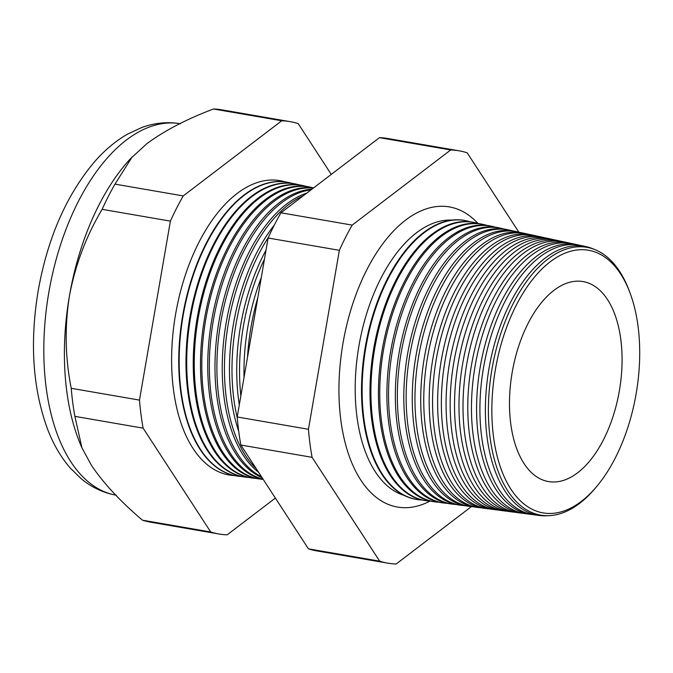 <?xml version="1.0" encoding="UTF-8"?>
<svg xmlns="http://www.w3.org/2000/svg" width="673" height="673" viewBox="0 0 673 673"><rect width="100%" height="100%" fill="white"/><g stroke="black" fill="none" stroke-linecap="round" stroke-linejoin="round"><path stroke-width="1.01" d="M451.734 220.113A140.001 75.014 99.8 0 0 358.945 345.846A140.001 75.014 99.8 0 0 404.179 495.421M477.956 223.436A152.3 81.61 99.8 0 0 441.875 206.266A152.3 81.61 99.8 0 0 343.011 343.095A152.3 81.61 99.8 0 0 390.247 505.162A152.3 81.61 99.8 0 0 429.988 501.091M597.052 486.074L595.639 487.765A135.87 72.802 -80.2 0 1 513.886 499.004A135.87 72.802 -80.2 0 1 492.022 368.838A135.87 72.802 -80.2 0 1 556.285 253.536A135.87 72.802 -80.2 0 1 629.533 291.56L630.29 293.621A133.271 71.414 99.8 0 0 558.447 256.337A133.271 71.414 99.8 0 0 495.412 369.418A133.271 71.414 99.8 0 0 516.864 497.103A133.271 71.414 99.8 0 0 597.052 486.074A133.271 71.414 99.8 0 0 636.145 393.73A133.271 71.414 99.8 0 0 630.29 293.621M593.998 249.262A136.476 73.13 99.8 0 0 585.922 246.596A136.476 73.13 99.8 0 0 489.035 368.316A136.476 73.13 99.8 0 0 539.468 515.493A136.476 73.13 99.8 0 0 547.982 515.686M539.468 515.493L534.084 514.786A136.703 73.248 -80.2 0 1 483.567 367.374A136.703 73.248 -80.2 0 1 580.606 245.443L585.922 246.596M578.99 245.132A136.838 73.323 99.8 0 0 577.384 244.753A136.838 73.323 99.8 0 0 480.244 366.802A136.838 73.323 99.8 0 0 530.812 514.365A136.838 73.323 99.8 0 0 532.452 514.542M530.812 514.365L525.764 513.701A137.048 73.433 -80.2 0 1 475.121 365.919A137.048 73.433 -80.2 0 1 572.403 243.676L577.384 244.753M570.62 243.332A137.199 73.517 99.8 0 0 568.845 242.911A137.199 73.517 99.8 0 0 471.445 365.279A137.199 73.517 99.8 0 0 522.147 513.23A137.199 73.517 99.8 0 0 523.964 513.423M522.147 513.23L517.444 512.616A137.393 73.618 -80.2 0 1 466.675 364.455A137.393 73.618 -80.2 0 1 564.201 241.91L568.845 242.911M562.241 241.54A137.561 73.71 99.8 0 0 560.306 241.069A137.561 73.71 99.8 0 0 462.654 363.765A137.561 73.71 99.8 0 0 513.491 512.103A137.561 73.71 99.8 0 0 515.476 512.313M513.491 512.103L509.125 511.53A137.738 73.803 -80.2 0 1 458.22 362.999A137.738 73.803 -80.2 0 1 555.999 240.143L560.306 241.069M553.871 239.739A137.923 73.904 99.8 0 0 551.767 239.226A137.923 73.904 99.8 0 0 453.854 362.242A137.923 73.904 99.8 0 0 504.826 510.975A137.923 73.904 99.8 0 0 506.988 511.194M504.826 510.975L500.805 510.445A138.083 73.988 -80.2 0 1 449.774 361.536A138.083 73.988 -80.2 0 1 547.805 238.368L551.767 239.226M545.5 237.948A138.276 74.097 99.8 0 0 543.229 237.384A138.276 74.097 99.8 0 0 445.063 360.72A138.276 74.097 99.8 0 0 496.161 509.84A138.276 74.097 99.8 0 0 498.5 510.075M496.161 509.84L492.485 509.36A138.436 74.173 -80.2 0 1 441.328 360.08A138.436 74.173 -80.2 0 1 539.603 236.602L543.229 237.384M537.13 236.156A138.638 74.291 99.8 0 0 534.69 235.542A138.638 74.291 99.8 0 0 436.272 359.205A138.638 74.291 99.8 0 0 487.504 508.712A138.638 74.291 99.8 0 0 490.011 508.965M487.504 508.712L484.165 508.275A138.781 74.367 -80.2 0 1 432.882 358.616A138.781 74.367 -80.2 0 1 531.401 234.835L534.69 235.542M528.759 234.355A139 74.484 99.8 0 0 526.151 233.699A139 74.484 99.8 0 0 427.473 357.683A139 74.484 99.8 0 0 478.84 507.585A139 74.484 99.8 0 0 481.523 507.846M478.84 507.585L475.845 507.19A139.126 74.552 -80.2 0 1 424.436 357.161A139.126 74.552 -80.2 0 1 523.199 233.068L526.151 233.699M520.389 232.564A139.361 74.678 99.8 0 0 517.613 231.865A139.361 74.678 99.8 0 0 418.682 356.168A139.361 74.678 99.8 0 0 470.175 506.458A139.361 74.678 99.8 0 0 473.035 506.727M470.175 506.458L467.533 506.113A139.471 74.737 -80.2 0 1 415.99 355.697A139.471 74.737 -80.2 0 1 514.996 231.302L517.613 231.865M512.018 230.772A139.723 74.871 99.8 0 0 509.074 230.023A139.723 74.871 99.8 0 0 409.882 354.646A139.723 74.871 99.8 0 0 461.518 505.322A139.723 74.871 99.8 0 0 464.547 505.6M461.518 505.322L459.213 505.028A139.824 74.922 -80.2 0 1 407.544 354.242A139.824 74.922 -80.2 0 1 506.794 229.527L509.074 230.023M503.64 228.98A140.085 75.065 99.8 0 0 500.535 228.181A140.085 75.065 99.8 0 0 401.091 353.132A140.085 75.065 99.8 0 0 452.853 504.195A140.085 75.065 99.8 0 0 456.058 504.481M452.853 504.195L450.893 503.942A140.169 75.107 -80.2 0 1 399.089 352.787A140.169 75.107 -80.2 0 1 498.592 227.76L500.535 228.181M495.269 227.188A140.447 75.258 99.8 0 0 491.997 226.338A140.447 75.258 99.8 0 0 392.292 351.609A140.447 75.258 99.8 0 0 444.197 503.068A140.447 75.258 99.8 0 0 447.57 503.362M444.197 503.068L442.573 502.857A140.514 75.292 -80.2 0 1 390.643 351.323A140.514 75.292 -80.2 0 1 490.39 225.993L491.997 226.338M486.899 225.396A140.808 75.452 99.8 0 0 483.458 224.496A140.808 75.452 99.8 0 0 383.501 350.086A140.808 75.452 99.8 0 0 435.532 501.932A140.808 75.452 99.8 0 0 439.082 502.243M435.532 501.932L434.253 501.772A140.859 75.477 -80.2 0 1 382.197 349.867A140.859 75.477 -80.2 0 1 482.196 224.227L483.458 224.496M478.528 223.604A141.17 75.645 99.8 0 0 474.919 222.654A141.17 75.645 99.8 0 0 374.701 348.572A141.17 75.645 99.8 0 0 426.867 500.805A141.17 75.645 99.8 0 0 430.594 501.116M426.867 500.805L425.933 500.687A141.212 75.662 -80.2 0 1 373.751 348.404A141.212 75.662 -80.2 0 1 473.994 222.452L474.919 222.654M470.149 221.821A141.532 75.839 99.8 0 0 466.381 220.811A141.532 75.839 99.8 0 0 365.91 347.049A141.532 75.839 99.8 0 0 418.211 499.677A141.532 75.839 99.8 0 0 422.106 499.997M418.211 499.677L417.613 499.602A141.557 75.847 -80.2 0 1 365.304 346.948A141.557 75.847 -80.2 0 1 465.792 220.685L466.381 220.811M257.809 297.693A146.251 78.362 99.8 0 0 250.995 327.204A146.251 78.362 99.8 0 0 247.513 357.287M244.038 377.402A146.377 78.43 -80.2 0 1 247.883 326.666A146.377 78.43 -80.2 0 1 261.284 277.579M264.464 259.164A146.563 78.531 99.8 0 0 243.449 325.9A146.563 78.531 99.8 0 0 240.858 395.808M239.302 404.81A146.672 78.59 -80.2 0 1 240.648 325.412A146.672 78.59 -80.2 0 1 266.02 250.163M268.502 237.165A146.865 78.699 99.8 0 0 235.912 324.596A146.865 78.699 99.8 0 0 237.283 417.899M238.713 431.3A146.975 78.749 -80.2 0 1 233.405 324.167A146.975 78.749 -80.2 0 1 274.348 225.018M303.372 195.7A147.177 78.859 99.8 0 0 228.374 323.292A147.177 78.859 99.8 0 0 256.228 468.66M258.592 472.295A147.269 78.909 -80.2 0 1 226.162 322.914A147.269 78.909 -80.2 0 1 306.821 193.067M311.069 189.828A147.488 79.027 99.8 0 0 220.837 321.997A147.488 79.027 99.8 0 0 261.511 476.77M262.091 477.67A147.564 79.069 -80.2 0 1 218.927 321.66A147.564 79.069 -80.2 0 1 311.927 189.172M313.324 188.103A147.799 79.195 99.8 0 0 213.299 320.693A147.799 79.195 99.8 0 0 263.05 479.151M263.177 479.336A147.867 79.229 -80.2 0 1 211.684 320.415A147.867 79.229 -80.2 0 1 313.5 187.969M313.534 187.944A148.11 79.364 99.8 0 0 310.901 187.287A148.11 79.364 99.8 0 0 205.761 319.389A148.11 79.364 99.8 0 0 260.493 479.109A148.11 79.364 99.8 0 0 263.202 479.369M260.493 479.109L259.198 478.932A148.161 79.389 -80.2 0 1 204.441 319.162A148.161 79.389 -80.2 0 1 309.622 187.01L310.901 187.287M306.577 186.471A148.413 79.523 99.8 0 0 303.582 185.706A148.413 79.523 99.8 0 0 198.224 318.085A148.413 79.523 99.8 0 0 253.065 478.133A148.413 79.523 99.8 0 0 256.152 478.427M253.065 478.133L252.064 478.007A148.455 79.549 -80.2 0 1 197.206 317.908A148.455 79.549 -80.2 0 1 302.589 185.496L303.582 185.706M299.401 184.932A148.725 79.692 99.8 0 0 296.263 184.133A148.725 79.692 99.8 0 0 190.686 316.781A148.725 79.692 99.8 0 0 245.645 477.165A148.725 79.692 99.8 0 0 248.875 477.468M245.645 477.165L244.93 477.073A148.758 79.708 -80.2 0 1 189.963 316.663A148.758 79.708 -80.2 0 1 295.556 183.981L296.263 184.133M292.225 183.401A149.036 79.86 99.8 0 0 288.944 182.551A149.036 79.86 99.8 0 0 183.149 315.486A149.036 79.86 99.8 0 0 238.217 476.198A149.036 79.86 99.8 0 0 241.599 476.509M288.734 182.509A149.053 79.868 99.8 0 0 288.532 182.459A149.053 79.868 99.8 0 0 182.72 315.41A149.053 79.868 99.8 0 0 237.805 476.148A149.053 79.868 99.8 0 0 238.006 476.173M285.049 181.861A149.347 80.02 99.8 0 0 175.603 314.182A149.347 80.02 99.8 0 0 234.322 475.542M331.276 174.416L298.215 123.622A209.227 112.113 99.8 0 0 290.071 121.628L221.838 109.842A209.227 112.113 99.8 0 0 213.492 108.992C186.917 118.995 164.75 130.528 146.992 143.576L130.604 158.576A188.49 101 99.8 0 0 69.445 295.842C64.566 327.07 65.163 357.893 71.237 388.304A209.227 112.113 99.8 0 0 74.88 416.36L81.946 447.839L91.419 465.295C103.583 483.34 120.602 501.637 142.466 520.187A209.227 112.113 99.8 0 0 150.609 522.189L218.851 533.975A209.227 112.113 99.8 0 0 227.188 534.825L275.375 498.07M512.195 372.32A101.48 54.378 99.8 0 0 548.638 481.599A101.48 54.378 99.8 0 0 619.362 390.828A101.48 54.378 99.8 0 0 583.188 281.6A101.48 54.378 99.8 0 0 512.195 372.32M290.071 121.628A209.227 112.113 99.8 0 0 281.735 120.778L213.492 108.992M132.219 156.851L114.99 184.133A209.227 112.113 99.8 0 0 102.153 209.337C86.245 235.912 75.342 264.75 69.445 295.842A188.49 101 99.8 0 0 81.012 445.669L81.946 447.839M281.735 120.778L183.233 195.919L114.99 184.133M183.233 195.919A209.227 112.113 99.8 0 0 170.395 221.123L102.153 209.337M170.395 221.123L139.479 400.099L71.237 388.304M139.479 400.099A209.227 112.113 99.8 0 0 143.113 428.146L74.88 416.36M143.113 428.146L210.708 531.981L142.466 520.187M210.708 531.981A209.227 112.113 99.8 0 0 218.851 533.975M518.824 232.143L467.18 152.813A209.227 112.113 99.8 0 0 459.045 150.811A209.227 112.113 99.8 0 0 450.7 149.961L352.198 225.102A209.227 112.113 99.8 0 0 339.36 250.314L308.444 429.281A209.227 112.113 99.8 0 0 312.087 457.337L379.673 561.164A209.227 112.113 99.8 0 0 387.816 563.158A209.227 112.113 99.8 0 0 396.153 564.008L471.42 506.601M379.673 561.164L308.436 548.857L240.841 445.03A209.227 112.113 -80.2 0 1 237.207 416.974L268.115 238.006A209.227 112.113 -80.2 0 1 280.952 212.794L379.463 137.654A209.227 112.113 -80.2 0 1 387.799 138.503L459.045 150.811M387.816 563.158L316.571 550.859A209.227 112.113 -80.2 0 1 308.436 548.857M312.087 457.337L240.841 445.03M308.444 429.281L237.207 416.974M339.36 250.314L268.115 238.006M352.198 225.102L280.952 212.794M450.7 149.961L379.463 137.654M179.91 123.639A188.49 101 99.8 0 0 48.851 292.284A188.49 101 99.8 0 0 115.748 495.126M180.457 123.731C167.468 121.594 154.605 122.848 141.868 127.491L127.592 134.104C115.529 141.027 104.374 150.407 94.136 162.252C66.232 195.532 47.598 238.267 38.243 290.45C29.545 342.75 32.767 389.263 47.884 429.98C53.562 444.567 60.923 457.144 69.967 467.718L81.197 478.739C91.637 487.387 103.339 492.88 116.294 495.219"/></g></svg>
